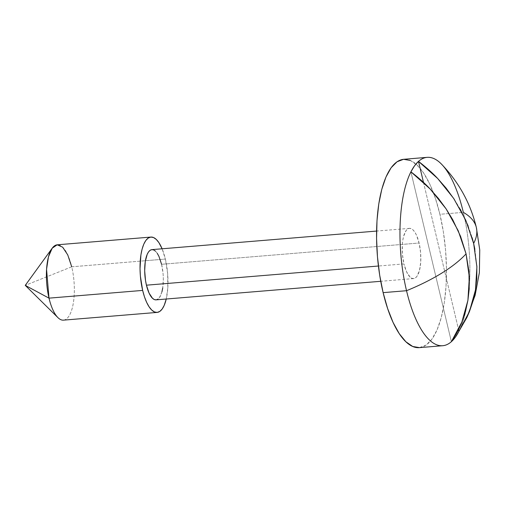 <?xml version="1.0" encoding="UTF-8"?>
<svg xmlns="http://www.w3.org/2000/svg" width="505" height="505" viewBox="0 0 505 505"><rect width="100%" height="100%" fill="white"/><g stroke="black" fill="none" stroke-linecap="round" stroke-linejoin="round"><path stroke-width="0.38" stroke-dasharray="2.52 1.89" d="M419.301 347.648A94.498 34.214 85.3 0 0 439.918 214.29L463.331 212.359A94.498 34.214 -94.7 0 1 458.95 331.236A94.498 34.214 85.3 0 0 463.331 212.359A94.498 34.214 85.3 0 0 441.528 164.182M63.478 320.145A37.799 13.685 85.3 0 0 71.723 266.804L25.25 285.375L71.723 266.804A37.799 13.685 -94.7 0 1 72.209 308.315A37.799 13.685 -94.7 0 1 57.936 317.626M165.369 259.071A37.799 13.685 -94.7 0 1 166.246 299.017L167.811 287.894L167.628 273.382L165.369 259.071L162.099 248.788A37.799 13.685 -94.7 0 1 165.369 259.071L145.408 260.719L165.369 259.071M71.723 266.804L145.408 260.719L71.723 266.804A37.799 13.685 85.3 0 0 57.254 244.805M403.949 263.913L378.409 266.021L403.949 263.913A25.2 9.122 -94.7 0 1 409.448 228.355A25.2 9.122 -94.7 0 1 419.093 243.019A25.2 9.122 -94.7 0 1 413.595 278.583A25.2 9.122 -94.7 0 1 403.949 263.913L406.607 271.86L410.016 277.011L411.84 278.268L413.652 278.577L415.381 277.914L416.966 276.317L419.447 270.579L420.728 262.24L420.602 252.557L419.093 243.019L161.581 264.292L419.093 243.019L416.436 235.071L414.794 232.085L413.027 229.92L411.203 228.664L409.391 228.355L407.661 229.018L406.077 230.615L403.596 236.353L402.788 240.273L402.315 244.698L402.441 254.375L403.949 263.913M156.14 299.85L156.089 299.856A25.2 9.122 85.3 0 0 161.581 264.292A25.2 9.122 85.3 0 0 151.929 249.628M474.889 249.293L476.853 265.826M468.179 226.006L472.099 237.577M454.386 199.475L460.251 209.165M476.354 227.515A136.053 49.263 -13.4 0 0 463.331 212.359L439.918 214.29A94.498 34.214 85.3 0 0 403.741 159.29M161.581 264.292L163.09 273.83L163.33 278.747L162.743 287.938M161.935 291.852L159.454 297.59L157.869 299.187M155.515 251.193L157.282 253.358M410.325 160.451L417.168 165.173L423.79 173.284L429.944 184.483L435.392 198.326L439.918 214.29L443.358 231.757L445.568 250.063L446.477 268.502L446.035 286.354L444.274 302.95L441.25 317.639L437.084 329.866L431.933 339.158L425.999 345.155L419.32 347.642M451.375 341.683L410.912 171.833L451.375 341.683M423.487 182.387L458.534 329.494L423.487 182.387M413.595 278.583L380.732 281.298M467.131 316.925L466.784 317.658M409.448 228.355L376.578 231.069"/><path stroke-width="0.76" d="M476.853 265.826L476.777 278.533L475.483 289.927L473.021 300.993L469.423 311.629L466.784 317.658L458.95 331.236A94.498 34.214 -94.7 0 1 451.375 341.683C456.053 334.663 459.544 328.13 461.848 322.076L465.452 311.44L467.908 300.374L469.208 288.98L468.949 271.501L466.065 253.87A136.053 49.263 166.6 0 1 406.531 290.71L383.118 292.641A94.498 34.214 85.3 0 0 419.301 347.648L442.708 345.71A94.498 34.214 -94.7 0 1 406.531 290.71A136.053 49.263 -13.4 0 0 466.065 253.87L460.604 236.454L452.682 219.612L446.111 208.868L438.574 198.623L430.14 188.984C425.096 183.536 418.683 177.823 410.912 171.833A94.498 34.214 85.3 0 0 406.531 290.71A94.498 34.214 85.3 0 0 451.375 341.683A94.498 34.214 -94.7 0 1 442.708 345.71M150.894 237.066A37.799 13.685 -94.7 0 1 162.099 248.788L158.917 242.665L156.266 239.42L153.526 237.533L150.812 237.079L148.211 238.063L145.844 240.462L143.78 244.18L142.113 249.072L140.908 254.949L140.024 268.729L140.384 276.102L142.65 290.413A37.799 13.685 -94.7 0 1 150.894 237.066L57.254 244.805A37.799 13.685 85.3 0 0 49.004 298.146L46.561 269.323L48.474 256.805L52.198 248.201L25.25 285.375L57.936 317.626A37.799 13.685 -94.7 0 1 49.004 298.146L25.25 285.375L49.004 298.146A37.799 13.685 85.3 0 0 63.478 320.145L157.118 312.412A37.799 13.685 -94.7 0 1 142.65 290.413L49.004 298.146L142.65 290.413L144.455 296.795L146.639 302.337L149.095 306.813L151.746 310.057L154.486 311.945L157.206 312.406L159.801 311.415L162.174 309.016L164.232 305.298L166.246 299.017A37.799 13.685 -94.7 0 1 157.118 312.412M376.578 231.069L151.929 249.628A25.2 9.122 85.3 0 0 146.431 285.186L378.409 266.021L146.431 285.186A25.2 9.122 85.3 0 0 156.083 299.856L380.732 281.298M472.099 237.577L473.639 243.423A136.053 49.263 -13.4 0 0 476.354 227.515C470.553 203.458 458.944 182.349 441.528 164.182A94.498 34.214 85.3 0 0 418.487 161.385A94.498 34.214 -94.7 0 1 427.148 157.352A94.498 34.214 -94.7 0 1 463.331 212.359A136.053 49.263 166.6 0 1 476.354 227.515A136.053 49.263 166.6 0 1 473.639 243.423L474.889 249.293M460.251 209.165L468.179 226.006M427.148 157.352L403.741 159.29A94.498 34.214 85.3 0 0 383.118 292.641L406.531 290.71A94.498 34.214 -94.7 0 1 410.912 171.833A94.498 34.214 -94.7 0 1 418.487 161.385C426.258 167.376 432.671 173.089 437.715 178.536L446.149 188.176L454.386 199.475M162.743 287.938L161.935 291.852M157.869 299.187L156.14 299.85L154.328 299.547L152.504 298.285L149.095 293.14L146.431 285.186L145.516 280.527L144.682 270.731L145.276 261.546L147.189 254.368L148.565 251.888L150.143 250.291L151.879 249.634L153.69 249.937L155.515 251.193M157.282 253.358L158.923 256.344L161.581 264.292M52.198 248.201L57.166 244.811L62.626 247.16L67.733 254.88L71.723 266.804M419.51 347.629L412.718 346.481L405.875 341.759L399.247 333.647L393.092 322.455L387.651 308.606L383.118 292.641L379.684 275.175L377.469 256.868L376.566 238.436L377.001 220.578L378.769 203.982L381.793 189.293L385.959 177.066L391.104 167.78L397.037 161.783L403.527 159.309L410.325 160.451M410.912 171.833L430.14 188.984L446.111 208.868L458.231 230.76L466.065 253.87L469.328 277.359L467.908 300.374L461.848 322.076L451.375 341.683L455.346 337.22L458.95 331.236L469.423 311.629L475.483 289.927L476.903 266.911L473.639 243.423L465.799 220.313L453.679 198.421L437.715 178.536L418.487 161.385L423.487 182.387L418.487 161.385L414.517 165.842L410.912 171.833M458.534 329.494L458.95 331.236L458.534 329.494M476.354 227.515L479.75 249.937L479.371 272.649L475.154 295.223L467.131 316.925"/></g></svg>
